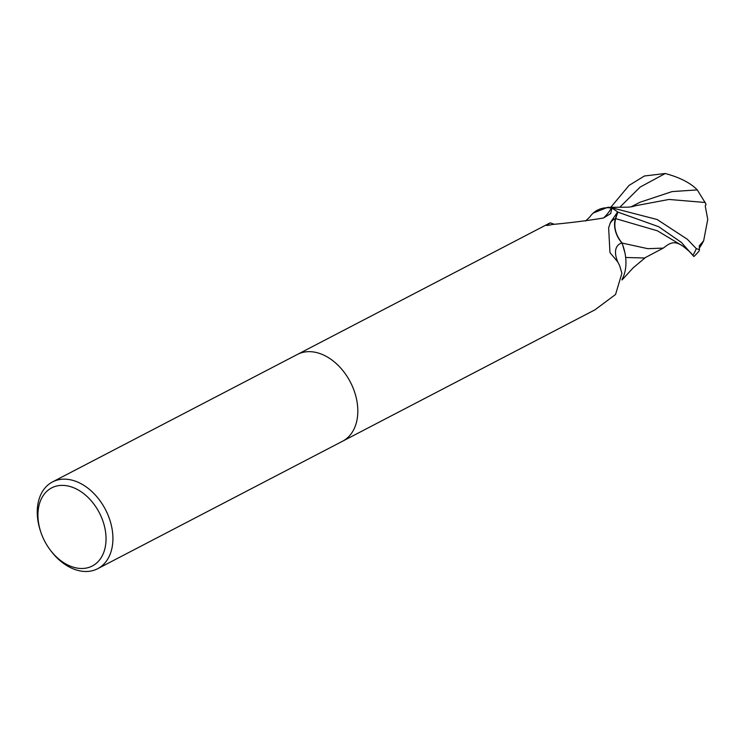<?xml version="1.0" encoding="UTF-8"?>
<svg xmlns="http://www.w3.org/2000/svg" width="745" height="745" viewBox="0 0 745 745"><rect width="100%" height="100%" fill="white"/><g stroke="black" fill="none" stroke-linecap="round" stroke-linejoin="round"><path stroke-width="1.12" d="M342.57 441.217A48.919 34.223 62.5 0 0 357.824 410.784A48.919 34.223 62.5 0 0 336.87 364.137A48.919 34.223 62.5 0 0 297.395 354.443A48.919 34.223 62.5 0 1 336.87 364.137A48.919 34.223 62.5 0 1 357.824 410.784A48.919 34.223 62.5 0 1 342.57 441.217L97.679 568.705A48.919 34.223 62.5 0 1 49.934 549.587L49.347 548.776A44.02 30.806 62.5 0 1 41.115 532.954A44.02 30.806 62.5 0 1 37.93 515.279A44.02 30.806 62.5 0 1 71.781 487.044A44.02 30.806 62.5 0 1 106.041 538.588A44.02 30.806 62.5 0 1 86.029 568.118A44.02 30.806 62.5 0 1 49.347 548.776M342.709 441.142L594.948 309.836L615.566 294.471L621.889 273.313L619.672 265.686L617.735 261.886L609.969 252.62L608.628 227.802L610.518 222.317L617.642 211.934L615.463 218.49A21.037 14.714 -117.5 0 0 621.907 242.917A41.971 29.362 62.5 0 1 622.075 279.338M41.115 532.954L40.789 532.005A48.919 34.223 62.5 0 1 37.25 512.374A48.919 34.223 62.5 0 1 52.504 481.931A48.919 34.223 62.5 0 1 91.97 491.625A48.919 34.223 62.5 0 1 112.923 538.272A48.919 34.223 62.5 0 1 97.679 568.705M585.654 221.014L589.919 216.786A41.971 29.362 62.5 0 1 611.356 208.032A50.511 43.35 -161.2 0 1 603.525 217.987M548.022 225.288A50.511 43.35 -161.2 0 1 546.998 224.841L550.443 222.895L553.973 224.189M611.356 208.032A6.612 4.628 -117.5 0 0 611.85 208.134L610.686 213.582L603.543 217.978C588.485 220.52 571.536 222.671 552.697 224.441C547.212 225.605 545.312 225.735 546.998 224.841L546.392 225.418M611.85 208.134A48.919 34.223 62.5 0 1 617.642 211.934M621.907 242.917A53.23 20.702 39.9 0 0 617.735 261.886M683.025 246.204L683.016 246.195C677.782 242.898 673.424 240.635 666.198 245.906L663.283 248.104L647.861 248.69L622.131 243.066C615.649 235.141 613.498 226.992 615.677 218.63L617.847 212.092L658.748 226.741L681.312 242.376L693.884 256.513A48.919 48.919 0 0 0 699.108 250.953A34.587 2.133 -96.1 0 0 699.425 249.696L696.277 248.588L687.309 239.247L657.109 219.505L610.574 207.455L607.743 207.324L593.309 213.014M607.743 207.324L626.471 207.203C630.112 207.119 633.017 206.654 635.187 205.806L668.936 199.455L705.198 202.491L706.046 204.586L705.236 205.955L707.75 219.384L703.662 240.737L699.322 245.794A46.497 32.538 62.5 0 1 699.248 245.971M610.798 207.287L629.059 185.403L644.453 175.988L665.248 173.501C679.785 177.431 690.466 182.898 697.283 189.9L672.102 191.586L639.974 202.258L631.043 206.868M697.283 189.9L705.413 203.068M624.934 252.862L622.131 243.066M625.67 257.491L644.537 257.994M699.322 245.794L699.425 249.696M610.574 207.455A48.919 34.223 62.5 0 1 617.847 212.092M615.463 218.49A73.494 28.589 39.9 0 0 609.978 223.63M696.277 248.588A48.919 34.223 62.5 0 1 692.906 255.218M665.248 173.501L640.104 187.116L619.859 207.194M693.725 256.354C690.419 252.909 694.284 255.414 683.016 246.195L657.444 230.82L615.677 218.63M619.672 265.686L619.365 264.987M297.395 354.443L52.504 481.931M549.773 223.062L297.534 354.369M699.35 247.955A47.214 47.214 0 0 0 703.662 240.737M663.283 248.104L644.546 257.994M645.459 257.509L633.185 267.828L622.019 279.971"/></g></svg>
